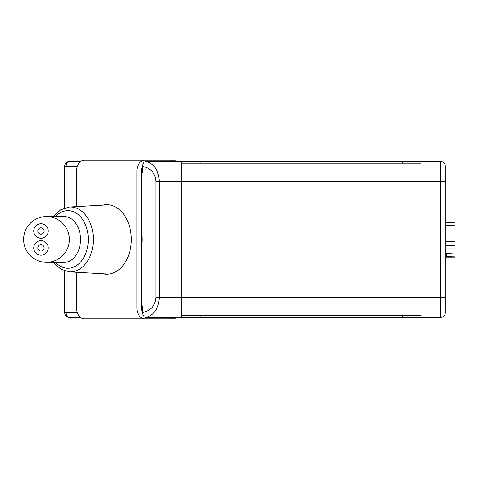 <?xml version="1.0" encoding="UTF-8"?>
<svg xmlns="http://www.w3.org/2000/svg" width="479" height="479" viewBox="0 0 479 479"><rect width="100%" height="100%" fill="white"/><g stroke="black" fill="none" stroke-linecap="round" stroke-linejoin="round"><path stroke-width="0.72" d="M43.236 250.134A3.173 3.173 0 0 1 37.925 248.709A3.173 3.173 0 0 1 41.811 244.829A3.173 3.173 0 0 1 43.236 250.134M43.236 228.746A3.173 3.173 0 0 0 37.925 230.165A3.173 3.173 0 0 0 41.811 234.051A3.173 3.173 0 0 0 43.236 228.746M46.122 225.854A7.257 7.257 0 0 0 33.979 229.112A7.257 7.257 0 0 0 42.87 237.997A7.257 7.257 0 0 0 46.122 225.854M46.122 253.02A7.257 7.257 0 0 1 33.979 249.769A7.257 7.257 0 0 1 42.87 240.877A7.257 7.257 0 0 1 46.122 253.02M38.715 260.953A22.872 22.872 0 0 0 68.994 235.405A22.872 22.872 0 0 0 31.734 221.957A22.872 22.872 0 0 0 38.715 260.953M445.29 298.297L445.29 310.494M445.29 247.966L455.05 247.966L455.05 253.044L446.512 253.541L446.512 256.588L455.05 256.84L455.05 257.738L445.29 257.738M446.512 256.588L446.512 253.541M455.05 247.966L455.05 224.98L446.512 225.411M455.05 253.044L455.05 256.84M455.05 224.98L455.05 222.364L445.29 222.364M141.233 172.961L142.526 172.961L142.526 166.363C142.694 163.567 143.754 161.938 145.718 161.483C154.094 163.608 158.639 170.279 159.351 181.499L181.81 181.499L181.81 317.505L174.871 317.505M445.29 167.47L445.29 166.249A4.88 4.88 0 0 0 440.411 161.369L145.718 161.483M145.718 317.397C143.76 316.942 142.694 315.32 142.526 312.512C150.759 310.805 155.22 305.764 155.897 297.381L159.351 297.381C158.639 308.602 154.094 315.272 145.718 317.397L440.411 317.505A4.88 4.88 0 0 0 445.29 312.631L445.29 299.213M142.526 312.512L142.526 305.919L141.233 305.919M181.81 315.679L420.921 315.679M77.311 312.631L66.132 312.631A4.88 3.449 90 0 0 69.587 317.505L79.34 317.505M430.651 317.505L440.411 317.505A4.88 4.88 0 0 0 445.29 312.631L445.29 297.381L420.921 297.381L420.921 317.505M69.587 317.505A4.88 4.88 0 0 1 64.707 312.631A4.88 4.88 0 0 0 69.587 317.505L80.586 317.505M445.29 312.631A4.88 4.88 0 0 1 440.411 317.505L440.411 181.499L445.29 181.499L445.29 297.381M141.233 229.16A43.912 31.051 90 0 1 141.233 249.715M420.921 161.369L420.921 297.381L159.351 297.381L159.351 181.499L155.897 181.499C155.22 173.117 150.759 168.069 142.526 166.363M80.747 161.369L69.587 161.369A4.88 3.449 -90 0 0 66.132 166.249L64.707 166.249A4.88 4.88 0 0 1 69.587 161.369A4.88 4.88 0 0 0 64.707 166.249L64.707 207.916M445.29 181.499L445.29 166.249A4.88 4.88 0 0 0 440.411 161.369L440.411 181.499L181.81 181.499L181.81 161.369L178.445 161.369M181.81 163.201L420.921 163.201M66.132 271.377L66.132 312.631L64.707 312.631L64.707 270.964M76.544 272.282L76.544 307.871A10.981 7.766 90 0 0 84.304 318.852L144.682 318.852A10.981 7.766 90 0 1 136.922 307.871L136.922 171.129A10.981 7.766 90 0 1 144.682 160.148L172.284 160.148L172.284 161.369M144.682 160.148L84.304 160.148A10.981 7.766 90 0 0 76.544 171.129L76.544 206.599M175.859 317.505L175.859 318.852L144.682 318.852M142.526 167.321A4.88 3.449 90 0 0 141.233 171.129L141.233 307.752A4.88 3.449 90 0 0 142.526 311.56M102.847 205.108A34.763 24.585 90 0 1 106.733 204.677A34.763 24.585 90 0 1 131.312 239.44A34.763 24.585 90 0 1 106.733 274.204A34.763 24.585 90 0 1 102.847 273.766M175.859 161.369L175.859 160.148L172.284 160.148M46.481 262.312L64.342 262.312A22.872 16.172 -90 0 0 80.514 239.44A22.872 16.172 -90 0 0 64.342 216.568L46.481 216.568M55.528 262.312A28.812 20.369 -90 0 0 87.208 248.685A28.812 20.369 -90 0 0 67.916 210.628A28.812 20.369 -90 0 0 55.528 216.568M53.391 262.312L60.743 269.144L69.485 271.88A32.464 22.956 -90 0 0 93.357 239.44A32.464 22.956 -90 0 0 70.401 206.976A32.464 22.956 -90 0 0 69.485 207L60.743 209.73L53.391 216.568M455.05 241.392L445.29 241.392M445.29 245.296L455.05 245.296M402.623 161.369L402.623 163.201M200.108 161.369L200.108 163.201M155.897 297.381L155.897 181.499M77.353 166.249L66.132 166.249L66.132 207.503M200.108 315.679L200.108 317.505M402.623 317.505L402.623 315.679M172.284 318.852L172.284 317.505M76.544 307.871L136.922 307.871M76.544 171.129L136.922 171.129M69.485 271.88L108.661 274.096M69.485 207L108.661 204.778M445.29 225.411L455.05 225.411"/></g></svg>
